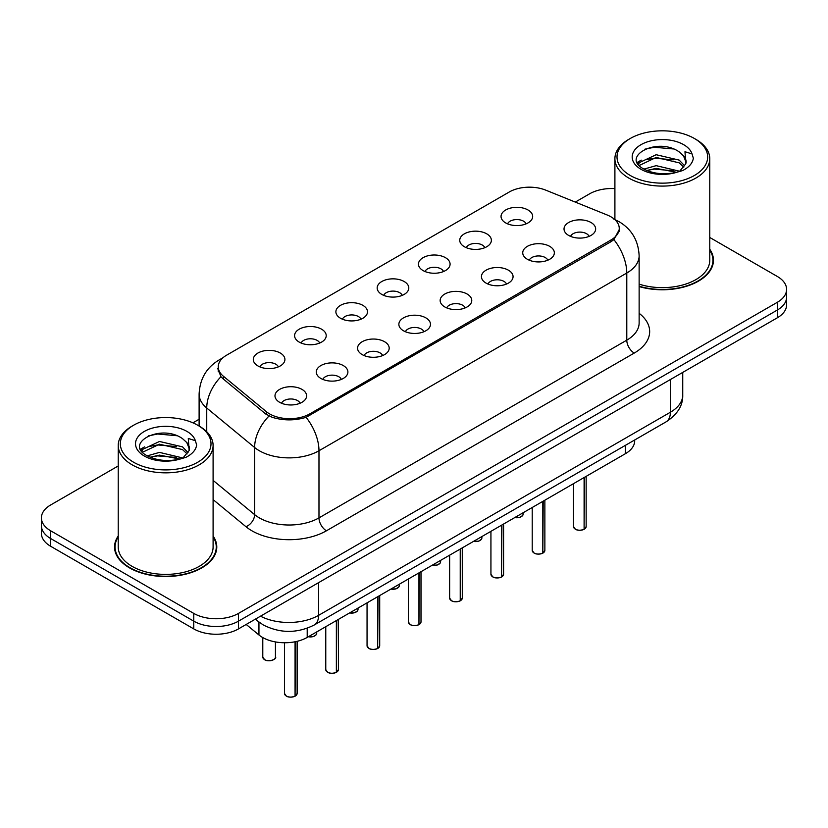 <?xml version="1.0" encoding="UTF-8"?>
<svg xmlns="http://www.w3.org/2000/svg" width="828" height="828" viewBox="0 0 828 828"><rect width="100%" height="100%" fill="white"/><g stroke="black" fill="none" stroke-linecap="round" stroke-linejoin="round"><path stroke-width="1.24" d="M464.384 246.744A15.815 9.129 180 0 1 461.248 244.167A15.815 9.129 180 0 1 466.485 232.813A15.815 9.129 180 0 1 486.74 233.838A15.815 9.129 180 0 1 489.876 244.167A15.815 9.129 180 0 1 464.384 246.744M484.815 247.686A9.491 5.475 0 0 0 482.269 245.026A9.491 5.475 0 0 0 472.923 243.639A9.491 5.475 0 0 0 466.309 247.686M423.098 270.58A15.815 9.129 180 0 1 419.951 268.003A15.815 9.129 180 0 1 425.188 256.659A15.815 9.129 180 0 1 445.454 257.674A15.815 9.129 180 0 1 448.59 268.003A15.815 9.129 180 0 1 423.098 270.58M443.529 271.532A9.491 5.475 0 0 0 440.982 268.862A9.491 5.475 0 0 0 431.636 267.475A9.491 5.475 0 0 0 425.023 271.532M381.801 294.426A15.815 9.129 180 0 1 378.665 291.839A15.815 9.129 180 0 1 383.902 280.495A15.815 9.129 180 0 1 404.157 281.51A15.815 9.129 180 0 1 407.304 291.839A15.815 9.129 180 0 1 381.801 294.426M402.232 295.368A9.491 5.475 0 0 0 399.686 292.698A9.491 5.475 0 0 0 390.34 291.311A9.491 5.475 0 0 0 383.726 295.368M340.515 318.262A15.815 9.129 180 0 1 337.379 315.675A15.815 9.129 180 0 1 342.616 304.331A15.815 9.129 180 0 1 362.871 305.356A15.815 9.129 180 0 1 366.007 315.675A15.815 9.129 180 0 1 340.515 318.262M360.946 319.204A9.491 5.475 0 0 0 358.4 316.534A9.491 5.475 0 0 0 349.054 315.147A9.491 5.475 0 0 0 342.44 319.204M299.219 342.099A15.815 9.129 180 0 1 296.082 339.521A15.815 9.129 180 0 1 301.32 328.167A15.815 9.129 180 0 1 321.585 329.192A15.815 9.129 180 0 1 324.721 339.521A15.815 9.129 180 0 1 299.219 342.099M319.66 343.04A9.491 5.475 0 0 0 317.114 340.38A9.491 5.475 0 0 0 307.768 338.994A9.491 5.475 0 0 0 301.144 343.04M257.932 365.935A15.815 9.129 180 0 1 254.796 363.357A15.815 9.129 180 0 1 260.033 352.014A15.815 9.129 180 0 1 280.288 353.028A15.815 9.129 180 0 1 283.424 363.357A15.815 9.129 180 0 1 257.932 365.935M278.363 366.887A9.491 5.475 0 0 0 275.817 364.216A9.491 5.475 0 0 0 266.471 362.83A9.491 5.475 0 0 0 259.857 366.887M505.67 222.908A15.815 9.129 180 0 1 502.534 220.32A15.815 9.129 180 0 1 507.771 208.977A15.815 9.129 180 0 1 528.036 210.001A15.815 9.129 180 0 1 531.172 220.32A15.815 9.129 180 0 1 505.67 222.908M526.111 223.85A9.491 5.475 0 0 0 523.565 221.179A9.491 5.475 0 0 0 514.219 219.793A9.491 5.475 0 0 0 507.595 223.85M527.364 259.267A15.815 9.129 180 0 1 524.227 256.68A15.815 9.129 180 0 1 529.465 245.336A15.815 9.129 180 0 1 549.72 246.361A15.815 9.129 180 0 1 552.856 256.68A15.815 9.129 180 0 1 527.364 259.267M547.794 260.209A9.491 5.475 0 0 0 545.248 257.549A9.491 5.475 0 0 0 535.902 256.152A9.491 5.475 0 0 0 529.289 260.209M486.067 283.104A15.815 9.129 180 0 1 482.931 280.526A15.815 9.129 180 0 1 488.168 269.172A15.815 9.129 180 0 1 508.433 270.197A15.815 9.129 180 0 1 511.569 280.526A15.815 9.129 180 0 1 486.067 283.104M506.508 284.056A9.491 5.475 0 0 0 503.962 281.385A9.491 5.475 0 0 0 494.616 279.999A9.491 5.475 0 0 0 487.992 284.056M444.781 306.94A15.815 9.129 180 0 1 441.645 304.362A15.815 9.129 180 0 1 446.882 293.019A15.815 9.129 180 0 1 467.137 294.033A15.815 9.129 180 0 1 470.273 304.362A15.815 9.129 180 0 1 444.781 306.94M465.212 307.892A9.491 5.475 0 0 0 462.666 305.221A9.491 5.475 0 0 0 453.32 303.835A9.491 5.475 0 0 0 446.706 307.892M403.495 330.786A15.815 9.129 180 0 1 400.359 328.199A15.815 9.129 180 0 1 405.585 316.855A15.815 9.129 180 0 1 425.851 317.869A15.815 9.129 180 0 1 428.987 328.199A15.815 9.129 180 0 1 403.495 330.786M423.926 331.728A9.491 5.475 0 0 0 421.38 329.058A9.491 5.475 0 0 0 412.034 327.671A9.491 5.475 0 0 0 405.42 331.728M362.198 354.622A15.815 9.129 180 0 1 359.062 352.035A15.815 9.129 180 0 1 364.299 340.691A15.815 9.129 180 0 1 384.565 341.716A15.815 9.129 180 0 1 387.701 352.035A15.815 9.129 180 0 1 362.198 354.622M382.639 355.564A9.491 5.475 0 0 0 380.093 352.904A9.491 5.475 0 0 0 370.747 351.507A9.491 5.475 0 0 0 364.123 355.564M320.912 378.458A15.815 9.129 180 0 1 317.776 375.881A15.815 9.129 180 0 1 323.013 364.527A15.815 9.129 180 0 1 343.268 365.552A15.815 9.129 180 0 1 346.404 375.881A15.815 9.129 180 0 1 320.912 378.458M341.343 379.41A9.491 5.475 0 0 0 338.797 376.74A9.491 5.475 0 0 0 329.451 375.353A9.491 5.475 0 0 0 322.837 379.41M279.616 402.294A15.815 9.129 180 0 1 276.48 399.717A15.815 9.129 180 0 1 281.717 388.373A15.815 9.129 180 0 1 301.982 389.388A15.815 9.129 180 0 1 305.118 399.717A15.815 9.129 180 0 1 279.616 402.294M300.057 403.246A9.491 5.475 0 0 0 297.511 400.576A9.491 5.475 0 0 0 288.165 399.189A9.491 5.475 0 0 0 281.551 403.246M568.65 235.431A15.815 9.129 180 0 1 565.514 232.844A15.815 9.129 180 0 1 570.751 221.5A15.815 9.129 180 0 1 591.016 222.515A15.815 9.129 180 0 1 594.152 232.844A15.815 9.129 180 0 1 568.65 235.431M589.081 236.373A9.491 5.475 0 0 0 586.534 233.703A9.491 5.475 0 0 0 577.188 232.316A9.491 5.475 0 0 0 570.575 236.373M607.11 214.959A28.462 16.425 180 0 1 610.909 216.791A28.462 16.425 180 0 1 619.251 228.414A28.462 16.425 180 0 1 610.909 240.027L309.807 413.876A28.462 16.425 180 0 1 266.368 411.682L223.394 376.243A28.462 16.425 180 0 1 218.25 366.825A28.462 16.425 180 0 1 226.582 355.202L509.292 191.982A28.462 16.425 180 0 1 545.735 190.14L607.11 214.959M634.693 439.978L634.693 440.775A31.619 18.257 180 0 1 625.43 453.682L307.209 637.405A31.619 18.257 180 0 1 258.947 634.972L246.185 624.447M118.228 536.006A51.119 29.518 0 0 0 114.543 547.008A51.119 29.518 0 0 0 129.52 567.884A51.119 29.518 0 0 0 185.224 574.28A51.119 29.518 0 0 0 216.781 547.008A51.119 29.518 0 0 0 213.096 536.006M115.071 549.668A51.119 29.518 0 0 0 114.895 550.454M619.468 229.19L613.89 239.613L611.136 241.61L306.081 417.322C294.799 420.727 283.518 420.727 272.236 417.322L265.85 414.093L222.877 378.655L220.962 376.719L217.733 368.512M118.228 465.957L50.663 504.966A31.619 18.257 0 0 0 41.4 517.883L41.4 533.367A31.619 18.257 0 0 0 50.663 546.273L193.762 628.897L193.762 621.155A31.619 18.257 0 0 0 238.485 621.155L777.337 310.045A31.619 18.257 0 0 0 786.6 297.138A31.619 18.257 0 0 1 777.337 310.045L238.485 621.155A31.619 18.257 0 0 1 193.762 621.155L50.663 538.531L193.762 621.155L193.762 613.403A31.619 18.257 0 0 0 238.485 613.403L777.337 302.292A31.619 18.257 0 0 0 786.6 289.386A31.619 18.257 0 0 0 777.337 276.48L709.772 237.47M41.4 525.625A31.619 18.257 0 0 0 50.663 538.531A31.619 18.257 0 0 1 41.4 525.625M639.133 286.56A51.119 29.518 0 0 0 713.457 260.261A51.119 29.518 0 0 0 709.772 249.249M614.904 188.598A31.619 18.257 0 0 0 589.515 193.866L575.274 202.084M199.113 419.258L192.924 422.829M41.4 517.883A31.619 18.257 0 0 0 50.663 530.789L193.762 613.403M216.439 550.454A51.119 29.518 0 0 0 216.253 549.668M713.105 263.697A51.119 29.518 0 0 0 712.929 262.911M193.762 628.897A31.619 18.257 0 0 0 238.485 628.897L777.337 317.786A31.619 18.257 0 0 0 786.6 304.88L786.6 289.386M584.102 529.268L584.061 529.361C580.304 530.572 577.416 530.531 575.408 529.247L573.504 526.577A6.324 3.654 0 0 0 575.356 529.154A6.324 3.654 0 0 0 584.102 529.268L584.102 477.549M584.061 529.361L583.957 529.351A6.117 3.529 180 0 1 575.512 529.237M584.102 529.009L584.496 477.321M542.816 553.104L542.775 553.197C539.018 554.408 536.13 554.377 534.112 553.094L532.218 550.413A6.324 3.654 0 0 0 534.07 552.99A6.324 3.654 0 0 0 542.816 553.104L542.816 501.385M542.775 553.197L542.671 553.187A6.117 3.529 180 0 1 534.215 553.083M542.816 552.845L543.199 501.157M501.52 576.94L501.478 577.044C497.721 578.244 494.844 578.213 492.826 576.93L490.932 574.249A6.324 3.654 0 0 0 492.784 576.837A6.324 3.654 0 0 0 501.52 576.94L501.52 525.221M501.478 577.044L501.385 577.023A6.117 3.529 180 0 1 492.929 576.919M501.52 576.681L501.913 524.993M460.233 600.776L460.192 600.88C456.435 602.091 453.547 602.049 451.529 600.766L449.635 598.085A6.324 3.654 0 0 0 451.488 600.673A6.324 3.654 0 0 0 460.233 600.776L460.233 549.067M460.192 600.88L460.089 600.859A6.117 3.529 180 0 1 451.643 600.755M460.233 600.517L460.627 548.84M418.947 624.622L418.896 624.716C415.149 625.927 412.261 625.885 410.243 624.602L408.349 621.931A6.324 3.654 0 0 0 410.202 624.509A6.324 3.654 0 0 0 418.947 624.622L418.947 572.904M418.896 624.716L418.802 624.705A6.117 3.529 180 0 1 410.346 624.591M418.947 624.364L419.33 572.676M639.133 286.219A50.591 29.208 0 0 0 712.929 260.261A50.591 29.208 0 0 0 709.772 250.097M639.133 284.139A47.434 27.386 0 0 0 709.772 260.261L709.772 158.707A47.434 27.386 0 0 0 695.872 139.342L694.381 138.483A45.323 26.165 0 0 0 630.284 138.483A45.323 26.165 0 0 0 630.284 175.484A45.323 26.165 0 0 0 694.381 175.484A45.323 26.165 0 0 0 694.381 138.483L695.872 139.342M630.284 138.483L628.794 139.342A47.434 27.386 0 0 0 614.904 158.707A47.434 27.386 0 0 0 628.794 178.072A47.434 27.386 0 0 0 680.492 184.002A47.434 27.386 0 0 0 709.772 158.707M685.812 163.789L686.164 162.143A23.826 13.755 0 0 0 683.473 155.799L679.208 151.907C657.246 136.372 620.648 156.647 643.242 168.695C652.464 173.694 663.363 174.967 675.938 172.524L682.624 170.568C689.062 167.266 692.632 163.147 693.336 158.2L692.022 153.925L684.973 151.721L685.801 163.778L679.995 170.806M643.946 169.109L656.169 165.652L679.436 171.199M673.288 170.754L654.296 169.119L646.751 170.485L656.169 168.384L676.786 172.338M638.605 164.689L639.319 162.619L656.169 154.722L679.188 160.104L684.725 165.869M639.257 165.476L656.169 157.455L679.188 162.837L683.804 167.163M683.473 155.799L686.153 162.474M637.239 162.391L641.276 160.125M644.96 149.154L654.296 147.26L673.526 148.957M637.746 163.406L639.444 162.402M646.72 159.566L654.296 158.189L673.288 159.825M118.228 536.844A50.591 29.208 0 0 0 115.071 547.008A50.591 29.208 0 0 0 129.892 567.666A50.591 29.208 0 0 0 185.027 574.001A50.591 29.208 0 0 0 216.253 547.008A50.591 29.208 0 0 0 213.096 536.844M133.618 425.23L132.128 426.089A47.434 27.386 0 0 0 118.228 445.454L118.228 547.008A47.434 27.386 0 0 0 132.128 566.373A47.434 27.386 0 0 0 183.816 572.314A47.434 27.386 0 0 0 213.096 547.008L213.096 445.454A47.434 27.386 0 0 0 199.206 426.089L197.716 425.23A45.323 26.165 0 0 0 133.618 425.23A45.323 26.165 0 0 0 133.618 462.241A45.323 26.165 0 0 0 197.716 462.241A45.323 26.165 0 0 0 197.716 425.23L199.206 426.089M118.228 445.454A47.434 27.386 0 0 0 132.128 464.818A47.434 27.386 0 0 0 183.816 470.759A47.434 27.386 0 0 0 213.096 445.454M189.136 450.535L189.488 448.9A23.826 13.755 0 0 0 186.797 442.545L182.533 438.654C160.57 423.118 123.972 443.394 146.566 455.441C155.788 460.44 166.687 461.724 179.262 459.271L185.948 457.325C192.386 454.023 195.957 449.894 196.66 444.957L195.346 440.682L188.298 438.467L189.136 450.535L183.319 457.553M147.27 455.855L159.493 452.399L182.76 457.956M176.612 457.501L157.62 455.876L150.075 457.242L159.493 455.131L180.111 459.085M141.93 451.436L142.644 449.376L159.493 441.469L182.512 446.851L188.049 452.616M142.592 452.223L159.493 444.201L182.512 449.583L187.128 453.91M186.797 442.545L189.477 449.231M140.563 449.138L144.6 446.882M148.284 435.911L157.62 434.017L176.85 435.714M141.071 450.163L142.768 449.159M150.044 446.323L157.62 444.946L176.612 446.571M377.651 648.459L377.609 648.552C373.852 649.763 370.965 649.732 368.957 648.448L367.052 645.768A6.324 3.654 0 0 0 368.905 648.345A6.324 3.654 0 0 0 377.651 648.459L377.651 596.74M377.609 648.552L377.506 648.541A6.117 3.529 180 0 1 369.06 648.438M377.651 648.2L378.044 596.512M336.365 672.295L336.323 672.398C332.566 673.599 329.679 673.568 327.66 672.284L325.766 669.604A6.324 3.654 0 0 0 327.619 672.191A6.324 3.654 0 0 0 336.365 672.295L336.365 620.576M336.323 672.398L336.22 672.377A6.117 3.529 180 0 1 327.764 672.274M336.365 672.036L336.758 620.348M295.068 696.131L295.027 696.234C291.27 697.445 288.392 697.404 286.374 696.12L284.48 693.44A6.324 3.654 0 0 0 286.333 696.027A6.324 3.654 0 0 0 295.068 696.131L295.068 641.772M295.027 696.234L294.934 696.213A6.117 3.529 180 0 1 286.478 696.11M295.068 695.872L295.461 641.7M223.394 376.243L223.394 379.089M266.368 411.682L266.368 414.497M309.807 413.876L309.807 415.584M610.909 240.027L610.909 241.735M625.43 445.319L625.43 453.682M258.947 622.045L258.947 634.972M307.209 628.245L307.209 637.405M639.133 313.305A52.702 30.429 180 0 1 634.238 353.07L326.429 530.789A10.536 6.086 60 0 1 318.977 517.883L626.786 340.163A42.166 24.343 0 0 0 639.133 322.951L639.133 255.821A42.166 24.343 180 0 1 626.786 273.033A36.887 21.3 -120 0 0 613.89 239.613M326.429 530.789A52.702 30.429 180 0 1 251.898 530.789A52.702 30.429 180 0 1 245.988 526.722L213.096 499.605M268.996 416.039A36.887 24.674 129.5 0 0 254.62 447.503L254.62 514.623A42.166 24.343 0 0 0 259.35 517.883A42.166 24.343 0 0 0 318.977 517.883L318.977 450.753A42.166 24.343 180 0 1 259.35 450.753A42.166 24.343 180 0 1 254.62 447.503L206.741 408.018A42.166 24.343 180 0 1 199.113 394.056L199.113 426.047M306.081 417.322A36.887 21.3 60 0 1 318.977 450.753L626.786 273.033L626.786 340.163A10.536 6.086 60 0 0 634.238 353.07M221.904 358.772A36.887 21.3 -120 0 0 219.109 359.952C206.493 367.529 199.827 378.893 199.113 394.056M220.962 376.719A36.887 24.674 129.5 0 0 206.741 408.018L206.741 431.771M238.485 613.403L238.485 628.897M777.337 302.292L777.337 317.786M50.663 530.789L50.663 546.273M213.096 480.385L254.62 514.623A10.536 7.048 -50.5 0 1 245.988 526.722M260.499 616.177A42.166 24.343 0 0 0 318.604 615.339L670.39 412.24A42.166 24.343 0 0 0 682.738 395.028C683.048 405.492 677.47 414.445 666.022 421.887L314.236 624.995A21.083 12.172 60 0 0 318.604 615.339L318.604 582.643M670.39 379.534L670.39 412.24A21.083 12.172 60 0 1 666.022 421.887M255.935 618.816A21.083 14.097 129.5 0 0 258.108 621.373L255.386 619.137M584.496 529.04A6.324 3.654 0 0 0 586.152 526.577L586.152 476.359M514.871 517.521A6.324 3.654 0 0 0 523.172 514.053L522.716 515.461L519.88 517.334L514.757 517.583M521.247 516.672A6.117 3.529 180 0 1 514.809 517.552M543.199 552.876A6.324 3.654 0 0 0 544.865 550.413L544.865 500.205M501.913 576.712A6.324 3.654 0 0 0 503.579 574.249L503.579 524.041M460.627 600.559A6.324 3.654 0 0 0 462.283 598.085L462.283 547.877M419.33 624.395A6.324 3.654 0 0 0 420.997 621.931L420.997 571.713M473.585 541.357A6.324 3.654 0 0 0 481.886 537.889L481.42 539.307L478.594 541.181L473.471 541.419M479.961 540.518A6.117 3.529 180 0 1 473.523 541.388M432.288 565.193A6.324 3.654 0 0 0 440.599 561.726L440.134 563.144L437.308 565.017L432.175 565.255M438.664 564.354A6.117 3.529 180 0 1 432.237 565.224M391.002 589.039A6.324 3.654 0 0 0 399.303 585.572L398.848 586.98L396.012 588.853L390.888 589.101M397.378 588.19A6.117 3.529 180 0 1 390.94 589.07M692.022 153.925A30.15 17.409 0 0 0 683.659 144.672A30.15 17.409 0 0 0 641.017 144.672A30.15 17.409 0 0 0 641.017 169.295A30.15 17.409 0 0 0 675.938 172.524M195.346 440.682A30.15 17.409 0 0 0 186.983 431.429A30.15 17.409 0 0 0 144.341 431.429A30.15 17.409 0 0 0 144.341 456.042A30.15 17.409 0 0 0 179.262 459.271M378.044 648.231A6.324 3.654 0 0 0 379.7 645.768L379.7 595.56M336.758 672.067A6.324 3.654 0 0 0 338.414 669.604L338.414 619.396M295.461 695.913A6.324 3.654 0 0 0 297.128 693.44L297.128 641.327M349.706 612.875A6.324 3.654 0 0 0 358.017 609.408L357.551 610.816L354.726 612.689L349.602 612.937M356.092 612.027A6.117 3.529 180 0 1 349.654 612.906M308.42 636.711A6.324 3.654 0 0 0 316.731 633.244L316.265 634.662L313.429 636.535L308.306 636.773M314.795 635.873A6.117 3.529 180 0 1 308.368 636.742M264.639 659.668A6.324 3.654 0 0 0 271.532 660.454A6.324 3.654 0 0 0 275.434 657.08C277.546 658.684 268.789 662.576 264.681 659.761L262.786 657.08A6.324 3.654 0 0 0 264.639 659.668M273.509 659.709A6.117 3.529 180 0 1 264.784 659.75M218.25 366.825L218.25 371.782M619.251 228.414L619.251 231.26M639.133 255.821C638.419 240.669 631.754 229.294 619.147 221.728L613.827 219.13M223.094 357.655L219.109 359.952M314.236 624.995C297.273 633.513 280.309 633.513 263.345 624.995L258.108 621.373M682.738 395.028L682.738 372.403M573.504 526.577L573.504 483.666M586.152 526.577L584.454 529.133M523.172 514.053L523.172 512.718M532.218 550.413L532.218 507.502M544.865 550.413L543.158 552.969M490.932 574.249L490.932 531.338M503.579 574.249L501.871 576.816M449.635 598.085L449.635 555.184M462.283 598.085L460.585 600.652M408.349 621.931L408.349 579.02M420.997 621.931L419.289 624.488M481.886 537.889L481.886 536.565M440.599 561.726L440.599 560.401M399.303 585.572L399.303 584.237M712.929 264.484L712.929 260.261M614.904 219.586L614.904 158.707M216.253 551.241L216.253 547.008M115.071 551.241L115.071 547.008M367.052 645.768L367.052 602.856M379.7 645.768L378.003 648.324M325.766 669.604L325.766 626.692M338.414 669.604L336.706 672.17M284.48 693.44L284.48 642.756M297.128 693.44L295.42 696.006M358.017 609.408L358.017 608.073M316.731 633.244L316.731 631.919M275.434 657.08L275.434 641.928M262.786 657.08L262.786 637.581"/></g></svg>
